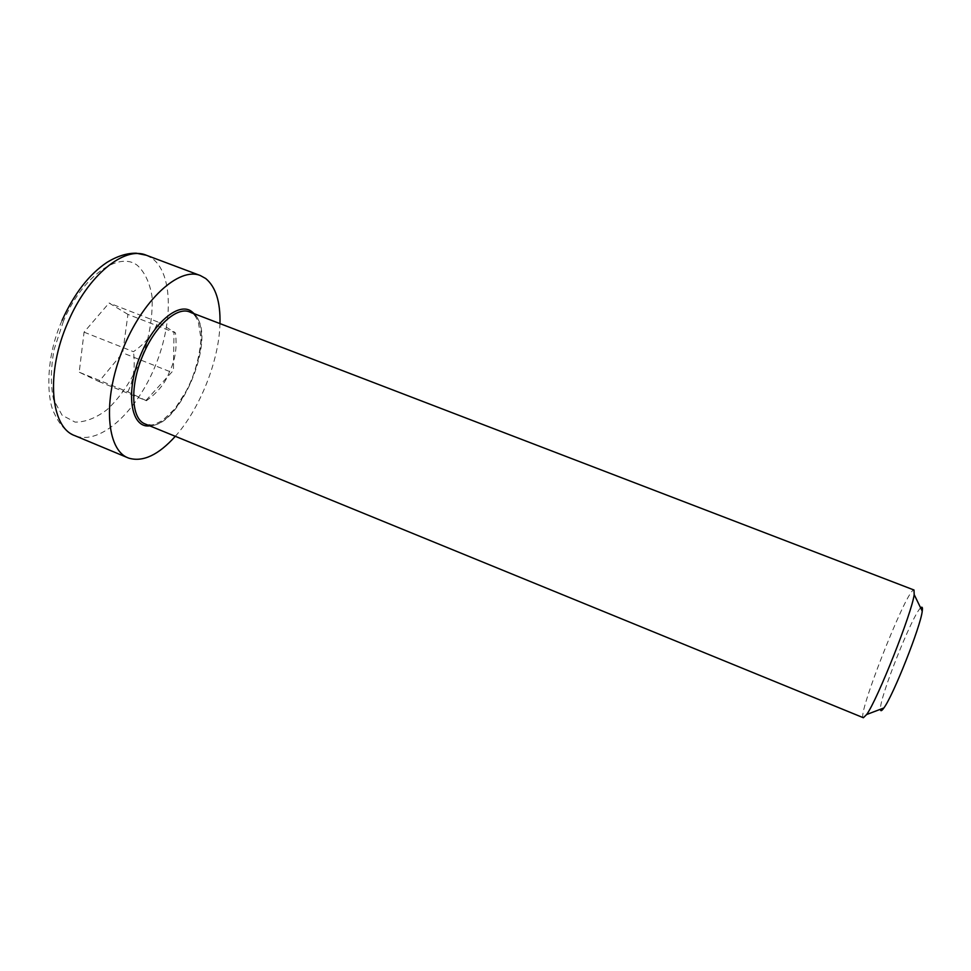 <?xml version="1.0" encoding="UTF-8"?>
<svg xmlns="http://www.w3.org/2000/svg" width="971" height="971" viewBox="0 0 971 971"><rect width="100%" height="100%" fill="white"/><g stroke="black" fill="none" stroke-linecap="round" stroke-linejoin="round"><path stroke-width="0.73" stroke-dasharray="4.86 3.64" d="M863.365 717.739C856.495 717.023 904.766 593.888 913.323 590.15L913.99 590.004M175.302 436.319C200.002 408.791 219.118 360.569 219.98 323.598M920.642 607.882C912.364 614.861 879.204 698.513 880.454 709.279M127.929 314.386L109.08 303.037L84.064 332.155L79.209 372.221L98.993 381.567L122.722 352.886L127.929 314.386L175.448 332.871C177.22 347.387 175.266 360.253 169.573 371.48C165.725 382.574 157.994 392.32 146.39 400.732L98.993 381.567M169.573 371.48L122.722 352.886M84.064 332.155L133.44 351.696C145.626 343.151 153.77 333.247 157.86 321.971L175.448 332.871M157.86 321.971L109.08 303.037M146.39 400.732L127.856 391.871L79.209 372.221M127.856 391.871C133.597 380.231 135.454 366.844 133.44 351.696M149.74 425.856C181.067 425.796 216.982 335.213 194.2 313.706M192.307 313.33C221.934 330.795 176.309 438.722 145.286 424.036L151.209 424.958C153.03 425.019 156.804 423.514 162.533 420.443L175.023 408.694L188.471 387.453C195.741 370.57 199.929 354.391 201.021 338.915L198.266 321.401L195.074 315.842L189.709 311.982L192.307 313.33M146.33 255.239L152.119 258.347C173.506 273.992 173.214 324.46 154.219 368.458C135.491 412.578 100.122 444.961 75.617 435.967L69.075 432.52C62.945 428.126 58.017 421.717 54.303 413.294C47.506 401.363 44.132 360.435 62.108 320.309M63.455 321.098L54.085 349.572C50.65 368.677 50.492 385.378 53.587 399.688L62.12 415.236L75.034 422.094C85.254 422.227 95.959 418.076 107.113 409.616C123.535 394.372 137.603 371.056 146.16 345.324C150.748 328.052 152.714 311.825 152.059 296.641C149.765 282.779 144.873 272.366 137.372 265.386C118.79 250.749 82.353 276.213 63.455 321.098M145.941 400.477L173.421 370.364L174.003 331.609"/><path stroke-width="1.46" d="M913.99 590.004L914.184 594.592C912 612.616 877.396 699.897 866.642 714.522L863.365 717.739L144.995 423.914C131.036 418.841 129.592 385.366 143.247 354.439C155.396 325.479 177.135 306.363 189.709 311.982L913.99 590.004M219.98 323.598C220.502 301.884 215.744 286.858 205.706 278.519L200.342 275.546C179.113 266.612 142.191 300.003 122.455 350.155C102.465 400.21 106.494 449.828 128.075 457.863L128.827 458.154C142.943 462.293 158.443 455.011 175.302 436.319M880.454 709.279C880.551 711.5 881.692 711.075 883.865 707.968C893.102 695.891 920.69 626.295 922.244 611.172C922.681 608.101 922.401 606.802 921.406 607.288L920.642 607.882M194.2 313.706L191.603 311.46C179.234 301.932 154.656 321.474 141.244 353.541C124.786 390.56 130.381 428.672 149.74 425.856M128.075 457.863L74.816 435.651C50.383 427.398 45.431 372.682 68.031 322.044C87.876 275.109 124.652 245.675 146.33 255.239L136.292 253.225C127.007 253.03 117.188 256.113 106.822 262.486C89.029 274.441 74.124 293.715 62.108 320.309M922.244 611.172L914.184 594.592M883.865 707.968L866.642 714.522M146.33 255.239L200.342 275.546"/></g></svg>
